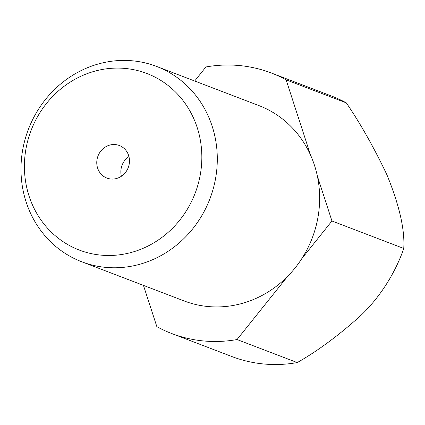 <?xml version="1.0" encoding="UTF-8"?>
<svg xmlns="http://www.w3.org/2000/svg" width="425" height="425" viewBox="0 0 425 425"><rect width="100%" height="100%" fill="white"/><g stroke="black" fill="none" stroke-linecap="round" stroke-linejoin="round"><path stroke-width="0.64" d="M99.769 266.618A104.598 97.182 110.9 0 1 81.765 261.784A104.598 97.182 110.9 0 1 25.213 138.89A104.598 97.182 110.9 0 1 138.513 61.577A104.598 97.182 110.9 0 1 156.522 66.406A104.598 97.182 110.9 0 1 213.074 189.3A104.598 97.182 110.9 0 1 99.769 266.618M143.448 285.388L156.852 326.666A139.464 129.577 110.9 0 0 171.647 333.508A139.464 129.577 110.9 0 0 195.654 339.947A139.464 129.577 110.9 0 0 237.044 339.543L287.677 276.293A104.598 97.182 110.9 0 1 202.114 305.777A104.598 97.182 110.9 0 1 184.105 300.942L81.765 261.784M95.614 254.447A94.531 87.832 110.9 0 1 26.153 147.831A94.531 87.832 110.9 0 1 130.629 69.137A94.531 87.832 110.9 0 1 200.095 175.759A94.531 87.832 110.9 0 1 95.614 254.447M116.349 144.707A17.43 16.198 110.9 0 1 119.351 145.509A17.43 16.198 110.9 0 1 128.775 165.994A17.43 16.198 110.9 0 1 109.894 178.883A17.43 16.198 110.9 0 1 106.893 178.075A17.43 16.198 110.9 0 1 97.468 157.59A17.43 16.198 110.9 0 1 116.349 144.707M237.044 339.543L297.245 362.573A139.464 129.577 110.9 0 1 255.855 362.982A139.464 129.577 110.9 0 1 231.848 356.538L171.647 333.508M194.682 81.01L205.923 66.964A139.464 129.577 110.9 0 1 271.32 72.999L331.521 96.034A139.464 129.577 110.9 0 1 346.317 102.877C360.432 123.585 373.968 147.555 386.92 174.792C399.335 205.163 404.945 229.723 403.75 248.46C397.184 267.92 382.957 294.711 360.23 316.041C338.433 335.612 317.438 351.124 297.245 362.573M271.32 72.999A139.464 129.577 110.9 0 1 286.115 79.842L310.569 155.146A104.598 97.182 110.9 0 1 317.353 176.046A104.598 97.182 110.9 0 1 301.729 258.74A104.598 97.182 110.9 0 1 287.677 276.293M156.522 66.406L258.862 105.565A104.598 97.182 110.9 0 1 310.569 155.146M121.391 176.258A17.43 16.198 110.9 0 1 128.934 156.543M301.729 258.74L331.946 220.989L403.75 248.46M317.353 176.046L331.946 220.989M286.115 79.842L346.317 102.877"/></g></svg>
